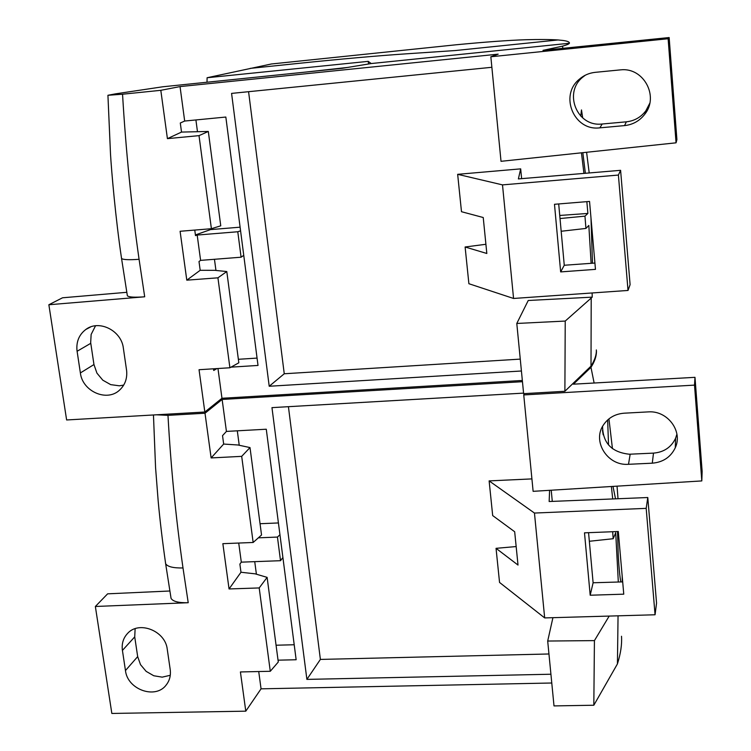 <?xml version="1.0" encoding="UTF-8"?>
<svg xmlns="http://www.w3.org/2000/svg" width="751" height="751" viewBox="0 0 751 751"><rect width="100%" height="100%" fill="white"/><g stroke="black" fill="none" stroke-linecap="round" stroke-linejoin="round"><path stroke-width="1.13" d="M207.013 82.234L207.098 77.738L271.364 63.985L456.261 44.769C485.672 41.953 508.765 40.272 525.522 39.737C539.434 39.352 550.276 39.437 558.031 39.963L455.237 50.552L406.77 53.79C376.711 55.837 340.954 59 299.499 63.281C340.954 59 376.711 55.837 406.77 53.79L455.237 50.552L558.031 39.963L562.903 40.451C567.484 41.061 569.652 42 569.408 43.258C569.051 43.999 566.742 44.976 562.48 46.168L562.921 48.336M250.149 68.388L299.499 63.281L250.149 68.388M560.659 271.909L595.468 269.365L589.544 201.428L554.482 204.291L560.659 271.909L564.264 265.263L558.697 203.953M521.616 178.654L520.687 168.862L518.378 178.926L620.598 170.317L618.402 175.058L502.503 184.887L513.562 298.466L628.024 290.449L618.402 175.058M628.024 290.449L630.098 284.648L620.598 170.317M564.264 265.263L594.914 263.047M520.687 168.862L457.659 174.326L502.503 184.887M457.659 174.326L461.49 211.707L483.231 217.518L486.826 253.481L465.113 246.995L468.887 283.718L513.562 298.466M559.739 215.453L587.883 213.444L584.963 216.147L585.93 228.435L588.831 225.441L591.112 263.329M587.883 213.444L586.85 201.644M581.443 152.819L583.94 173.406M491.867 67.29L231.58 93.396L269.215 386.258L284.254 373.763L248.581 91.688M284.254 373.763L520.265 359.109M592.135 292.965L592.229 297.143L528.235 300.494L516.791 323.465L523.625 393.655L564.883 391.28L565.231 321.062L516.791 323.465M485.906 244.282L465.113 246.995M592.229 297.143L565.231 321.062M596.35 349.938C596.594 354.566 594.82 359.964 591.009 366.131L591.206 298.579M592.464 263.225L590.981 217.921M582.832 152.669L585.367 173.284M582.692 117.907L581.49 109.928L580.767 116.114M586.597 152.275L589.206 172.965M585.93 228.435L561.175 231.261M584.963 216.147L560.021 218.541M490.844 56.766L501.02 161.315L676.06 142.821L676.904 139.592L669.15 37.55L668.127 38.742L490.844 56.766L498.176 54.156L180.043 86.581L160.808 90.317L122.544 94.213L107.928 95.283L115.579 93.837L162.817 86.778L342.296 68.313L371.21 63.544L368.243 61.357L207.098 77.738M521.419 370.994L269.215 386.258M591.009 366.131L564.883 391.28M217.968 368.516L221.967 398.274L204.835 412.017L66.623 419.969L48.862 304.746L144.699 296.795L139.076 259.302C131.387 205.502 125.877 150.463 122.544 94.213M221.967 398.274L522.339 380.466M569.408 43.258L371.21 63.544M669.15 37.55L543.001 50.355L562.48 46.168M676.06 142.821L668.127 38.742M620.861 69.834L595.139 72.349C589.075 73.007 583.743 75.353 579.152 79.381C559.373 95.537 573.811 130.618 598.988 127.923L624.55 125.605C632.915 124.685 639.683 120.864 644.856 114.152C659.237 96.381 643.607 67.318 620.861 69.834M649.756 103.291L645.832 110.838C640.875 117.278 634.388 120.939 626.362 121.822L601.335 124.084C576.881 126.506 563.532 92.917 582.325 77.513L585.329 75.184M180.043 86.581L184.68 121.042L180.296 123.004L181.517 132.082L167.417 138.644L199.015 135.64L211.397 228.708L180.099 231.28L186.792 280.17L217.931 277.814L229.9 367.765L199.043 369.717L204.835 412.017M230.998 367.155L258.015 365.437L225.835 117.043L184.68 121.042M160.808 90.317L167.417 138.644M126.534 369.99L123.361 348.173C121.455 330.496 98.916 319.316 85.811 329.482C79.137 334.589 76.189 341.602 76.987 350.52L80.376 372.937C82.441 391.515 107.083 402.264 119.672 390.004C125.013 384.981 127.341 378.56 126.637 370.741L126.534 369.99M126.816 292.308L62.54 297.79L48.862 304.746M95.546 325.774L91.143 334.439L90.674 342.587L93.959 364.554L96.935 373.134L102.803 380.184L110.688 384.634L119.39 385.817L123.718 385.075M213.5 368.807L213.725 370.468L216.879 368.591M347.394 67.468L305.46 72.105M368.563 63.985L368.243 61.357M240.573 230.829L237.785 231.749L197.184 235.054L200.601 260.372L241.09 257.208L237.785 231.749M243.746 255.349L241.09 257.208M214.054 368.769L213.537 369.098M238.358 359.297L257.058 358.096M199.015 135.64L208.318 131.453L220.756 225.816L211.397 228.708M208.318 131.453L181.517 132.082M127.238 294.965L127.37 295.8C129.003 297.208 134.776 297.537 144.699 296.795M217.931 277.814L226.793 271.543L238.827 362.799L229.9 367.765M226.793 271.543L214.702 270.322L200.188 270.294L186.792 280.17M200.188 270.294L199.006 261.517L200.601 260.372M194.762 230.078L195.504 235.617L197.184 235.054M210.402 228.783L210.505 229.609L195.42 234.932M195.908 119.953L197.429 131.359M210.505 229.609L240.104 227.177M214.457 259.292L215.95 270.444M590.192 595.224L623.762 594.172L618.298 531.501L584.494 532.835L590.192 595.224L593.112 582.767L588.559 532.675M549.591 490.319L549.159 501.518L647.784 497.528L646.189 508.361L534.459 513.055L544.672 617.913L655.06 614.769L646.189 508.361M655.06 614.769L656.552 603.119L647.784 497.528M593.112 582.767L622.692 581.894M531.915 478.903L489.126 480.893L534.459 513.055M489.126 480.893L492.684 515.58L514.679 531.755L518.012 565.052L496.045 548.333L499.546 582.438L544.672 617.913M552.285 501.396L551.225 490.215M612.647 531.727L613.192 538.72L615.707 532.731L618.317 582.025M611.389 486.507L612.722 498.946M523.569 393.12L271.965 407.633L306.887 679.392L320.386 659.416L288.422 406.676M320.386 659.416L548.953 653.98M516.162 546.559L496.045 548.333M621.509 636.266C622.063 644.33 620.702 653.558 617.425 663.931L618.054 615.82M596.341 351.102L596.454 351.102C596.501 356.218 594.67 361.635 590.971 367.342L594.125 383.01M602.48 430.285L603.184 434.829M622.166 575.848L622.288 581.903M620.833 581.95C619.819 576.777 618.955 567.906 618.233 555.318L617.519 531.539M612.985 486.404L615.52 498.833M607.662 419.959L608.526 444.958M612.45 448.657L608.948 418.861M617.05 486.15L618.007 498.73M613.192 538.72L589.338 541.274M523.747 394.932L533.126 491.332L701.809 480.922L702.138 471.403L694.985 377.331L694.515 385.122L523.747 394.932L524.32 393.618M550.924 674.229L306.887 679.392M547.695 641.035L554.003 705.912L593.825 705.236L594.426 640.612L547.695 641.035L552.924 617.679M609.192 616.073L594.426 640.612M617.425 663.931L593.825 705.236M258.729 671.535L261.057 688.827L245.784 711.169L111.843 713.45L95.358 606.479L188.219 602.715L183 567.953C175.875 518.096 170.862 467.235 167.98 415.359L156.471 414.796M261.057 688.827L551.778 683.006M522.461 381.696L222.127 399.457L205.004 413.228L167.98 415.359M694.985 377.331L573.398 384.183L590.971 367.342M701.809 480.922L694.515 385.122M648.92 411.858L624.147 413.191C615.031 413.932 608.066 417.95 603.25 425.235C592.248 441.419 607.306 465.479 627.658 464.343L652.281 463.179C663.114 462.25 670.793 457.087 675.299 447.699C682.997 431.459 667.808 410.75 648.92 411.858M676.923 434.134L675.59 438.265C671.263 447.286 663.903 452.233 653.492 453.116L629.366 454.224C611.774 452.346 602.846 443.071 602.574 426.39M222.127 399.457L226.426 431.412L222.531 435.646L223.667 444.057L211.125 457.932L241.691 456.355L253.153 542.475L222.859 543.677L229.055 588.953L259.198 587.939L270.285 671.281L240.414 671.948L245.784 711.169M278.039 660.176L296.147 659.744L266.276 429.225L226.426 431.412M205.004 413.228L211.125 457.932M170.205 669.526L167.257 649.286C165.398 630.784 138.822 620.345 127.445 633.572C123.38 638.003 121.671 643.391 122.319 649.737L125.464 670.549C127.473 689.737 155.776 699.669 166.346 684.799C169.538 680.631 170.852 675.778 170.299 670.221L170.205 669.526M169.876 590.999L107.628 593.834L95.358 606.479M135.133 628.69L134.72 636.876L137.677 656.618L140.512 664.654L146.163 671.375L153.777 675.759L162.207 677.149L170.27 675.28M279.954 534.759L277.448 537.068L258.335 537.838M282.902 557.514L280.517 560.697L277.448 537.068M276.068 645.222L294.204 644.752M241.691 456.355L250.008 447.577L261.536 534.994L253.153 542.475M250.008 447.577L237.983 444.996L223.667 444.057M170.777 596.604L171.059 598.359C172.899 601.485 178.616 602.94 188.219 602.715M259.198 587.939L267.121 577.378L278.283 662.016L270.285 671.281M267.121 577.378L255.162 573.839L240.977 572.253L229.055 588.953M240.977 572.253L239.879 564.104L241.306 562.152L238.724 543.048M237.307 430.811L239.231 445.268M260.043 523.719L278.424 522.949M241.306 562.152L280.517 560.697M254.73 561.645L256.401 574.205M121.446 257.762L121.559 258.532C123.277 259.762 129.116 260.015 139.076 259.302M626.362 121.822L624.55 125.605M602.171 124.018L599.861 127.858M93.959 364.554L80.376 372.937M90.777 343.31L77.09 351.271M165.389 561.983L165.642 563.729C167.557 566.742 173.34 568.15 183 567.953M653.492 453.116L652.281 463.179M630.173 454.195L628.503 464.315M137.677 656.618L125.464 670.549M134.72 636.876L122.413 650.441M107.928 95.283L110.51 154.152C111.505 171.003 115.56 218.513 121.559 258.532L127.37 295.8M645.841 110.838L644.856 114.152M582.325 77.513L579.152 79.381M90.627 326.948L85.811 329.482M153.457 414.974L155.57 467.657L158.189 501.208C159.982 520.621 162.469 541.462 165.642 563.729L171.059 598.359M675.59 438.265L675.299 447.699M167.342 683.41L166.346 684.79"/></g></svg>
